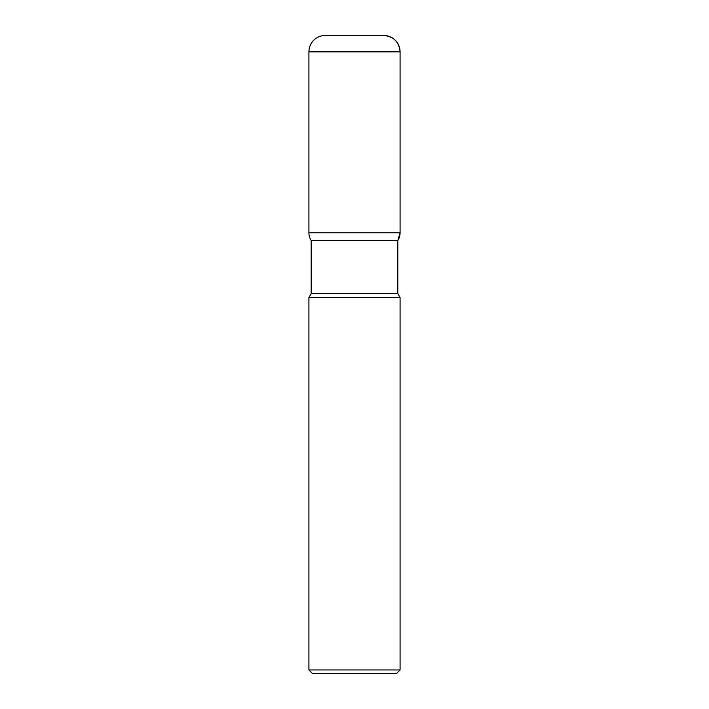 <?xml version="1.0" encoding="UTF-8"?>
<svg xmlns="http://www.w3.org/2000/svg" width="709" height="709" viewBox="0 0 709 709"><rect width="100%" height="100%" fill="white"/><g stroke="black" fill="none" stroke-linecap="round" stroke-linejoin="round"><path stroke-width="1.06" d="M383.666 35.45A16.404 16.404 0 0 1 400.08 51.854C399.105 41.893 393.637 36.425 383.666 35.45L325.334 35.45A16.404 16.404 0 0 0 308.92 51.854L308.92 232.818A14.357 14.357 0 0 0 311.18 240.555L311.18 293.615L308.92 297.532L308.92 669.961L400.08 669.961L400.08 297.532L397.82 293.615L397.82 240.555L400.08 232.818L400.08 51.854L400.08 232.818A14.357 14.357 0 0 1 397.82 240.555L311.18 240.555L397.82 240.555M308.92 297.532L400.08 297.532M400.08 669.961L396.491 673.55L312.509 673.55L308.92 669.961M311.18 293.615L397.82 293.615M400.08 51.854L308.92 51.854M308.92 232.818L400.08 232.818"/></g></svg>
